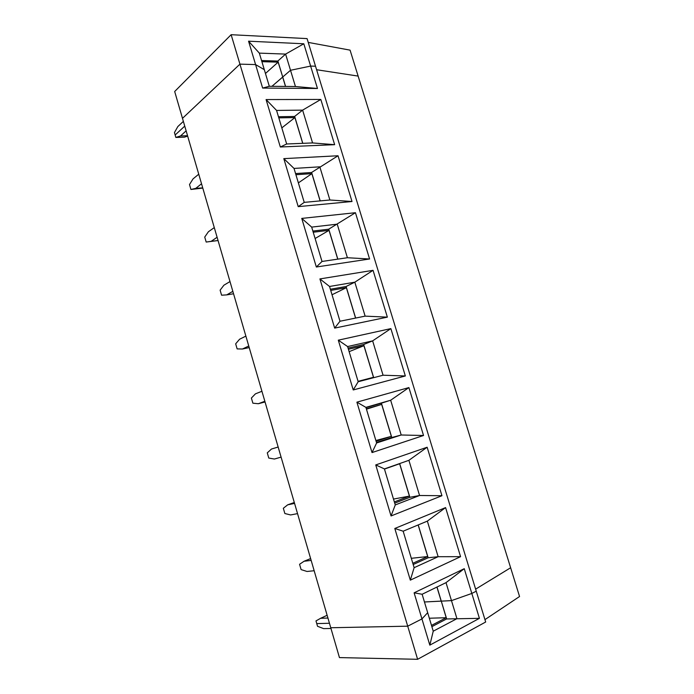 <?xml version="1.0" encoding="UTF-8"?>
<svg xmlns="http://www.w3.org/2000/svg" width="694" height="694" viewBox="0 0 694 694"><rect width="100%" height="100%" fill="white"/><g stroke="black" fill="none" stroke-linecap="round" stroke-linejoin="round"><path stroke-width="1.04" d="M417.606 659.3L407.716 626.179L330.76 627.749L339.453 657.6L417.606 659.3L485.679 622.006L476.249 591.193L471.825 593.448L464.251 568.69L446.016 582.639L451.473 600.622L471.825 593.448L451.473 600.622L441.28 601.134L446.667 618.953L479.424 618.337L471.825 593.448L476.249 591.193L315.518 66.216L310.626 66.077L290.517 70.285L285.607 54.097L259.33 53.117L264.31 69.669L255.583 64.577L239.933 64.143L231.137 34.7L174.68 91.504L182.487 118.344L239.933 64.143L407.716 626.179L421.952 618.918L429.82 645.142L433.238 631.193L456.947 618.666L451.473 600.622L441.28 601.134L437.012 587.02M431.495 625.398L446.207 617.721L441.263 601.099L424.45 601.984L441.193 601.134L436.934 587.063M446.658 618.918L431.876 626.647M446.207 617.721L429.334 618.224M259.33 53.117L248.565 41.189L255.583 64.577L239.933 64.143L182.487 118.344L330.76 627.749L407.716 626.179L421.952 618.918L427.678 612.698L433.238 631.193M429.82 645.142L479.424 618.337M484.95 619.621L519.554 596.519L358.13 76.088L316.594 69.73L358.13 76.088L350.08 50.142L308.231 42.403M330.977 628.486L323.621 628.625L317.54 626.283L316.759 623.602L329.459 623.264L316.759 623.602L315.987 620.913L320.619 618.293L327.941 618.042M475.624 589.145L510.637 567.753L475.624 589.145M285.503 86.429L282.666 77.051L271.935 86.308L282.744 77.06L278.155 62.148L265.455 73.477M186.131 130.845L180.561 135.937L175.851 137.438L175.148 135L184.751 126.108L175.148 135L174.446 132.563L177.838 126.56L183.372 121.381M303.807 43.774L285.607 54.097L277.886 60.994L282.727 76.999L290.517 70.285L310.626 66.077L303.807 43.774L248.565 41.189M261.898 61.662L278.155 62.148M261.569 60.543L277.904 61.055M262.636 88.069L269.307 86.282L264.31 69.669L255.583 64.577L262.636 88.069L317.47 88.485L310.626 66.077L315.518 66.216L307.069 38.604L231.137 34.7M391.052 515.963L441.948 495.716L427.131 447.24L408.896 460.322L384.415 468.91L375.74 464.937L391.052 515.963L395.259 504.946L419.566 495.499L409.868 497.294L394.713 503.141M393.489 499.073L409.417 496.106L399.631 463.757L384.467 469.075M408.896 460.322L419.566 495.499L441.948 495.716M384.415 468.91L395.259 504.946M427.348 521.116L403.162 531.205L394.808 528.481L410.319 580.149L414.136 567.683L438.148 556.709L427.348 521.116L445.583 507.6L394.808 528.481M409.417 496.106L394.348 501.918M399.666 463.557L409.868 497.294M297.544 513.621L290.613 514.948L284.861 513.525L283.334 508.268L287.672 504.833L294.568 503.402M314.165 570.728L307.026 571.474L301.109 569.601L299.574 564.283L304.059 561.255L310.626 558.575M304.059 561.255L311.164 560.405M376.616 442.972L401.21 434.999L391.789 437.524L381.396 403.179L390.661 400.238L365.903 407.369L376.616 442.972L372.027 452.575L423.54 435.494L408.896 387.582L390.661 400.238L401.21 434.999L423.54 435.494M391.78 437.524L376.469 442.477M375.879 440.525L391.347 436.353L381.674 404.385L366.449 409.182M365.903 407.369L356.898 402.164L372.027 452.575M391.347 436.353L376.105 441.271M271.475 449.035L278.164 447.031L271.475 449.035L267.277 452.861L268.778 458.057L274.373 459.038L281.105 457.129M427.131 447.24L375.74 464.937M366.337 408.818L381.674 404.385M365.981 407.621L381.396 403.179M287.672 504.833L294.308 502.499M383.062 375.22L372.635 340.867L347.607 346.558L338.299 340.173L353.237 389.959L358.191 381.735L383.062 375.22L405.348 375.966L390.869 328.609L372.635 340.867L363.647 344.502L373.684 377.675M358.069 381.336L373.485 377.302L363.925 345.699L349.143 351.65M353.237 389.959L405.348 375.966M347.607 346.558L358.191 381.735M264.839 401.262L258.315 403.726L252.876 403.188L251.384 398.044L255.444 393.836L261.933 391.269M408.896 387.582L356.898 402.164M258.315 403.726L265.047 401.982M348.423 349.264L363.925 345.699M348.067 348.076L363.647 344.51M365.131 316.134L354.825 282.18L329.537 286.475L319.917 278.919L334.673 328.106L339.991 321.235L365.131 316.134L387.365 317.141L373.051 270.33L354.825 282.18L346.098 286.492L355.649 318.06M355.571 318.078L346.375 287.68L332.027 294.759M334.673 328.106L387.365 317.141M329.537 286.475L339.991 321.235M248.756 346.002L242.432 349.013L237.14 348.9L235.674 343.816L239.586 339.227L245.876 336.122M390.869 328.609L338.299 340.173M242.432 349.013L249.215 347.59M330.717 290.404L346.375 287.68M330.361 289.233L346.106 286.518M347.408 257.734L337.223 224.171L311.675 227.103L301.751 218.41L316.343 267.008L322.007 261.456L347.408 257.734L369.59 258.983L355.441 212.711L328.756 229.15L337.822 259.131M337.744 259.148L329.034 230.339L315.102 238.51M316.343 267.008L369.59 258.983M311.675 227.103L322.007 261.456M232.846 291.341L226.712 294.889L221.577 295.193L220.119 290.161L223.902 285.208L230 281.564M373.051 270.33L319.917 278.919M226.712 294.889L233.557 293.779M313.211 232.221L329.034 230.339M312.864 231.067L328.765 229.185M329.893 200.002L319.821 166.829L294.022 168.425L283.811 158.631L298.22 206.647L304.232 202.37L329.893 200.002L352.014 201.503L338.03 155.76L311.606 172.459L320.212 200.896M320.125 200.904L311.884 173.639L298.368 182.886M298.22 206.647L352.014 201.503M294.022 168.425L304.232 202.37M217.101 237.27L211.167 241.339L218.055 240.54L206.179 242.05L204.73 237.07L208.391 231.761L214.29 227.597M211.167 241.339L206.179 242.05M355.441 212.711L301.751 218.41M295.913 174.715L311.884 173.639M295.566 173.569L311.623 172.502M312.569 142.938L302.619 110.138L276.576 110.433L266.088 99.563L280.324 146.998L286.665 143.988L312.569 142.938L334.647 144.673L320.819 99.45L302.619 110.138L294.655 116.41L302.792 143.337M302.714 143.337L294.924 117.581L281.825 127.878M280.324 146.998L334.647 144.673M276.576 110.433L286.665 143.988M202.787 188.091L190.937 189.471L189.505 184.543L193.036 178.887L198.744 174.203M201.538 183.771L195.786 188.36L190.937 189.471M338.03 155.76L283.811 158.631M195.786 188.36L202.726 187.857M278.806 117.867L294.924 117.581M278.468 116.739L294.664 116.462M269.307 86.282L295.444 86.524L317.47 88.485M187.675 136.145L184.43 137.169L175.851 137.438M295.444 86.524L290.517 70.285L282.727 76.999L285.581 86.429M320.819 99.45L266.088 99.563M180.561 135.937L187.545 135.729M403.162 531.205L414.136 567.683M412.809 563.294L427.704 556.553L418.144 524.95M418.222 524.924L428.155 557.759L413.182 564.526M427.704 556.553L411.316 558.306M410.319 580.149L460.573 556.666L438.148 556.709L428.155 557.759M460.573 556.666L445.583 507.6M320.619 618.293L327.134 615.274M421.952 618.918L427.678 612.698L422.126 594.264L414.118 592.823L421.952 618.918M464.251 568.69L414.118 592.823M446.016 582.639L422.126 594.264"/></g></svg>
